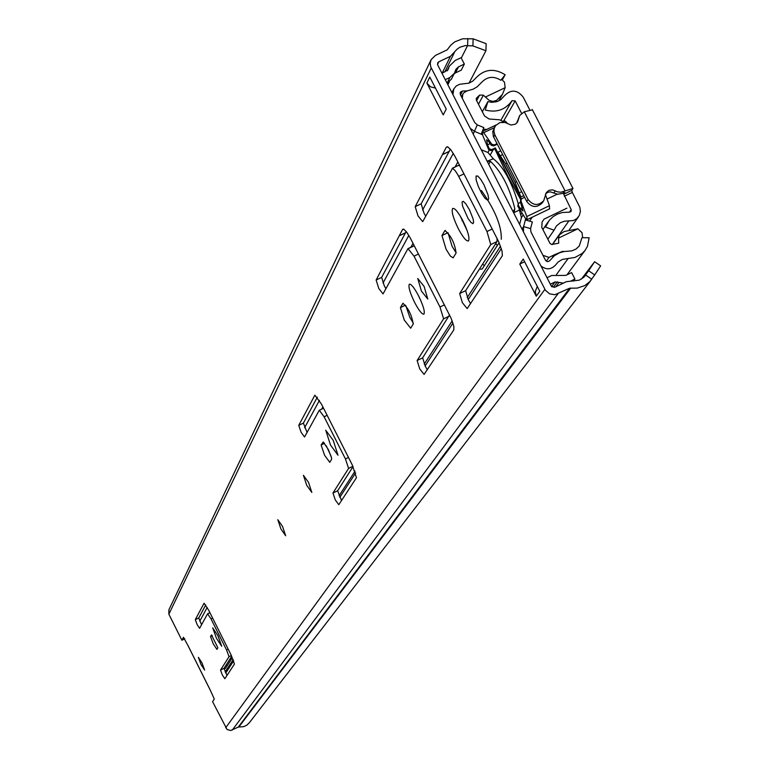<?xml version="1.0" encoding="UTF-8"?>
<svg xmlns="http://www.w3.org/2000/svg" width="769" height="769" viewBox="0 0 769 769"><rect width="100%" height="100%" fill="white"/><g stroke="black" fill="none" stroke-linecap="round" stroke-linejoin="round"><path stroke-width="1.15" d="M201.007 664.512L204.612 670.03L201.978 662.859L198.373 657.341L201.007 664.512M306.735 485.354L311.829 492.42L308.513 482.346L303.419 475.29L306.735 485.354M280.954 529.034L285.674 535.743L282.521 526.4L277.801 519.69L280.954 529.034M201.574 624.726L198.758 617.968L205.727 604.982M195.297 619.651L197.133 624.582L199.594 628.321L207.601 613.768L210.994 618.872L226.557 649.959L229.027 656.668L220.52 670.059L222.328 674.942L224.836 678.739L234.439 664.07L231.104 654.996L208.639 610.144L204.054 603.242L195.297 619.651L198.758 617.968M226.99 675.451L223.981 668.357L231.729 656.255M210.523 636.53L213.224 643.816L216.906 649.392L217.877 647.815L211.475 634.915L210.523 636.53L212.34 635.646M216.464 638.318L221.732 646.248L217.954 635.8L212.696 627.869L216.464 638.318M307.071 432.447L303.39 423.113L317.328 397.16M298.747 425.353L301.083 432.245L304.543 437.003L319.279 410.252L324.114 416.788L345.444 458.92L348.588 468.417L332.958 493.025L335.246 499.84L338.783 504.704L356.47 477.722L352.231 464.861L321.404 404.004L314.867 395.17L298.747 425.353L303.39 423.113M341.542 500.513L337.61 490.766L353.077 466.591M331.141 456.353L326.229 445.693M321.115 444.953L324.537 455.19L329.766 462.332L331.554 459.42L331.554 457.92L328.296 449.471L323.249 441.964L321.115 444.953L324.585 443.271M330.507 445.078L338.004 455.258L333.256 440.426L325.748 430.256L330.507 445.078M385.932 288.711L384.298 285.847L381.655 277.378L406.186 231.517M376.128 280.022L378.781 288.49L383.049 293.912L407.974 248.627L414.03 256.164L439.993 307.004L443.588 318.837L417.125 360.507L419.72 368.86L424.084 374.426L453.825 329.872L453.854 326.392L451.153 318.337L410.281 237.977L406.714 232.209L403.84 229.239L402.552 229.489L376.128 280.022L381.655 277.378M427.247 369.639L425.238 366.188L422.652 357.835L449.567 314.877M425.747 216.156L423.969 213.071L421.172 203.785L450.336 149.176M415.202 206.63L418.009 215.906L422.69 221.655L452.537 168.296L455.238 170.737L458.122 175.303L486.969 231.517L490.757 244.571L459.651 293.547L462.38 302.698L467.177 308.6L502.368 255.702L502.013 250.982L498.677 241.697L454.873 156.155L450.97 149.984L447.789 146.869L446.299 147.254L415.202 206.63L421.172 203.785M470.532 303.534L468.34 299.833L465.62 290.682L497.043 241.553L497.014 238.265M413.395 323.288L409.848 317.395L405.811 305.649M404.273 320.077L400.399 307.6L402.889 303.351C408.281 308.023 411.723 314.934 413.222 324.076L410.684 328.209L404.273 320.077M421.056 301.16L417.855 294.469M418.576 295.844C423.306 305.658 425.084 311.753 423.921 314.137C422.066 314.521 418.98 310.647 414.654 302.496C409.944 292.739 408.156 286.645 409.31 284.222C411.136 283.809 414.231 287.683 418.576 295.844M424.123 286.452L427.766 299.016L421.402 291.067L417.759 278.503L424.123 286.452M456.161 252.905L452.105 246.359L448 232.69L441.983 235.545L444.924 230.556C450.922 235.401 454.662 242.879 456.113 252.991L453.133 257.855L450.298 255.99L446.078 249.243L441.983 235.545M467.091 230.45L460.218 215.993M462.88 220.77C468.033 231.459 469.897 238.188 468.484 240.937C466.36 241.476 462.957 237.371 458.266 228.604C453.133 217.963 451.268 211.254 452.662 208.457C454.758 207.87 458.17 211.975 462.88 220.77M469.417 209.697L473.041 218.694L473.646 222.289L472.983 223.683L470.926 222.385L468.023 218.396L462.592 206.169L462.034 201.987L463.313 201.315L465.793 203.756L469.417 209.697M484.047 184.916L488.017 194.826L488.651 198.806L487.902 200.363L485.028 198.306L481.75 193.48L478.385 186.656L476.165 179.984L476.04 176.053L477.78 176.034L480.702 179.292L484.047 184.916M555.747 286.808L558.996 282.406L555.016 281.954L550.335 284.203M571.165 280.868L574.924 279.051L571.607 272.591L565.792 275.398L551.7 275.494L547.019 277.753M454.114 73.795L455.469 72.901L458.535 66.816L464.341 64.077L461.064 57.704L455.258 60.434L449.452 65.999L447.981 69.825L441.983 73.295M447.068 83.196L449.942 77.477L445.27 79.678M430.996 59.895L168.872 609.846L168.872 614.21L181.888 640.241L183.474 637.261L188.213 645.998M210.052 689.687L214.311 699.04L212.58 701.645L227.057 729.502L230.71 730.512L238.294 727.08L243.773 726.638L246.753 725.205L249.358 722.706M536.262 296.19L539.8 291.307L523.218 259.018L519.777 264.075L536.262 296.19L535.282 291.422L537.3 286.443M426.891 83.081L443.223 114.898L446.222 109.044L429.804 77.054L426.891 83.081L430.448 86.83L435.475 88.099M469.032 83.129L485.931 50.735L472.887 45.9L473.127 38.825L462.669 38.777L454.767 41.853L450.874 45.092L447.135 49.889L435.465 55.387L431.149 59.578L430.198 63.154L430.736 66.845L545.452 290.288L549.556 293.835L554.882 294.729L569.666 288.202L577.24 288.115L584.844 285.559L589.842 281.608L594.706 274.918L588.66 270.755L594.62 261.729L600.637 265.872L594.706 274.918M184.771 638.828L181.888 640.241M414.299 245.801L408.377 248.55M459.91 165.931L458.295 165.412L452.518 168.296M472.887 45.9L465.283 45.602L459.852 47.236L457.094 49.187L450.442 56.31L438.763 61.808L437.686 62.847L437.705 64.961L551.373 286.222L554.641 287.346L566.33 281.704L579.201 280.176L583.738 277.349L588.66 270.755M473.127 38.825L486.162 43.689L485.931 50.735M581.402 279.099L594.62 261.729M519.777 264.075L524.621 261.748M449.942 77.477L454.402 73.228L455.911 69.316L458.535 66.816M451.509 78.967L447.164 83.379M464.341 64.077L461.246 70.181L455.469 72.901M551.738 286.75L554.949 287.193M558.996 282.406L563.341 283.146M574.924 279.051L573.376 281.108M230.642 657.947L231.267 659.398M224.192 668.04L225.355 668.588L231.507 659.014L231.354 656.841M501.292 239.303C501.763 226.355 495.14 210.11 481.442 190.558M479.366 269.188L482.163 269.054L499.11 242.687M462.073 220.693L461.948 219.002M227.105 665.867L226.278 664.772M484.345 265.661L482.644 264.075M540.943 265.911C546.163 269.996 551.008 269.727 555.478 265.103L558.14 262.008L562.35 259.422L575.087 257.413L582.239 253.424L585.036 250.454L587.487 246.282L589.141 237.756L581.95 237.708L579.297 245.984L576.019 249.05L571.857 250.857L563.735 251.588L559.438 252.818L554.305 255.76L549.422 261.018L547.509 261.691L545.548 260.345L530.956 231.969L530.581 228.595L523.602 226.615L523.439 231.834M525.66 218.665L525.371 219.944L532.34 221.924L530.581 228.595M525.371 219.944L523.602 226.615L521.997 229.047M519.613 224.394L521.411 217.617L518.912 208.101M518.258 203.708C511.654 181.715 503.416 166.806 493.554 158.981L487.931 152.483L481.269 149.763M470.292 128.394L474.684 131.412L482.49 134.748M481.24 134.085L481.952 132.297M496.13 124.972L482.259 131.557L483.836 127.567L477.28 124.895L473.214 134.085M502.32 79.889L505.146 74.756L500.84 80.264C493.554 75.746 487.075 76.525 481.423 82.591L477.097 86.868L473.118 89.185L467.177 90.877L462.496 91.03L460.266 92.222L460.256 94.385L474.742 122.569L477.28 124.895M505.146 74.756C494.054 67.883 484.201 69.066 475.588 78.294L472.666 81.187L469.013 83.139L459.718 84.263L456.296 85.936L453.864 88.82L452.912 94.558M501.599 79.294L504.483 82.225L505.156 87.685L502.407 94.404L496.649 100.355L492.794 101.46L488.988 100.249L483.365 95.164L478.472 104.219M495.64 101.998L496.524 100.412M552.603 257.231L554.324 254.799L548.989 257.413L542.952 255.298M546.288 261.22L548.989 257.413M520.402 201.987L523.016 210.946L520.334 208.572L518.306 205.265L517.729 206.159L525.083 217.867L527.198 219.559L526.784 216.56L520.998 201.045L520.402 201.987L520.584 200.065M549.537 208.851L549.451 205.708L545.413 194.538M487.162 161.23L493.217 158.798M487.806 161.375L490.42 161.346C501.648 171.996 509.789 187.819 514.836 208.822L514.067 212.59L519.267 210.1M514.067 212.59L513.817 213.119M521.353 198.902L495.332 147.908L494.784 148.85L507.607 175.774L520.767 199.757M520.517 202.295L518.325 203.602L518.306 205.265M491.593 149.686L491.055 150.618L488.7 149.667L489.238 148.725L491.593 149.686L495.332 147.908M489.238 148.725L487.575 144.841L486.585 139.756L488.651 141.438L491.237 145.254L491.804 144.264L483.682 132.691L482.144 131.614L482.817 135.623L488.7 149.667M523.747 195.614L520.901 196.979L497.879 152.204L500.725 150.849M491.804 144.264L494.342 144.928L493.775 145.908L491.237 145.254M493.775 145.908L497.322 144.226M491.055 150.618L494.784 148.85M494.342 144.928L497.024 143.649M520.998 201.045L521.171 199.123L524.564 197.21M507.53 123.511L504.781 120.868L502.051 122.165M517.729 206.159L518.325 203.602M566.888 208.178L544.048 219.136L542.068 222.097L541.799 227.432L550.046 243.475L551.709 244.484L558.707 243.187L558.573 238.063L577.855 228.797L581.998 232.661L582.691 237.708M529.581 221.145L532.225 217.194M554.324 254.799L562.495 251.405L564.321 251.492M557.275 194.163L547.105 199.027M558.573 238.063L559.226 234.978L564.042 231.565L577.855 228.797M521.584 113.331L515.172 100.902L503.349 121.54L499.456 119.772L489.074 118.993L484.518 115.984L476.309 100.018L476.482 98.144L479.606 95.077L483.365 95.164M486.739 129.432L483.192 129.173M505.156 87.685L485.893 96.807M462.323 98.413L462.784 94.183L464.207 92.491L467.312 90.857M562.11 251.944L562.495 251.405M505.781 160.673L516.845 182.186M506.829 163.201L505.579 163.797L497.879 152.204M516.441 181.628L515.076 182.282L505.579 163.797M520.901 196.979L515.076 182.282M497.389 245.369L495.688 243.677M547.836 239.178L554.055 230.2L545.49 227.086L549.354 220.213L553.074 216.656L557.525 214.032L562.485 212.475L569.464 212.186L571.079 211.475L571.204 209.649L563.744 194.23L571.761 190.385L572.982 188.482L560.986 192.221L557.717 191.894L552.555 189.837L549.018 190.328L546.307 192.567L543.702 200.738C538.175 206.082 532.965 205.65 528.063 199.44L494.871 134.892L493.881 131.22L494.294 128.115L495.649 125.539L499.888 122.579L505.156 122.482L510.952 125.039L515.413 124.194L517.556 122.079L519.671 115.523L524.295 111.774L565.08 190.914M571.761 190.385L572.319 192.404L564.302 196.249M554.055 230.2L556.487 225.903L560.534 222.626L564.513 221.222L573.463 220.52L576.856 218.579L579.307 215.455L580.403 211.485L579.874 207.351L572.319 192.404M529.639 109.611L523.189 97.105C517.133 89.579 510.847 89.185 504.301 95.904L500.715 99.73L497.187 101.556L491.891 102.335L487.892 101.614L485.277 110.015C496.543 112.928 505.454 109.823 512.029 100.701L515.172 100.902M563.744 194.23L564.831 192.615L562.735 193.423L564.119 191.375M482.346 111.745L487.892 101.614M532.148 109.9L524.295 111.774M545.682 193.74L547.759 192.337L550.239 191.837L557.64 194.211L562.735 193.423M494.919 126.674L492.756 131.509L493.362 136.478L526.755 201.468C531.639 207.668 536.839 208.101 542.366 202.766L542.52 202.535M519.517 115.773L516.855 123.011M220.52 670.059L223.981 668.357M332.958 493.025L337.61 490.766M417.125 360.507L422.652 357.835M459.651 293.547L465.62 290.682M400.399 307.6L405.446 305.168M555.016 281.954L551.613 286.597M188.02 645.624L210.168 689.918M225.653 727.791L544.904 289.346M168.872 614.21L431.236 68.008M461.275 58.117L467.59 45.573L467.831 38.488M584.882 276.148L585.718 275.052L591.765 279.214M238.842 726.993L570.742 288.048M238.294 727.08L569.666 288.202M232.296 730.041L557.977 293.845M447.875 84.763L449.317 81.908M444.78 71.969L454.316 52.686M442.098 73.238L450.442 56.31M437.503 64.404L438.763 61.808M444.742 230.767L445.405 230.45M402.745 303.524L403.264 303.274M448.154 69.412L447.798 70.114M447.231 70.729L448.692 67.787M553.69 286.76L557.314 281.829M446.299 147.254L447.414 146.725M443.069 154.29L449.346 151.31M443.031 154.367L449.307 151.387M458.689 176.38L463.986 173.871M486.969 231.517L492.256 228.989M490.757 244.571L497.043 241.553M402.552 229.489L403.427 229.066M399.842 235.487L405.628 232.719M399.803 235.554L405.599 232.786M414.03 256.164L418.499 254.03M439.993 307.004L444.463 304.851M443.588 318.837L449.384 316.049M319.5 410.204L323.557 408.243M324.114 416.788L327.142 415.327M345.444 458.92L348.472 457.459M348.588 468.417L352.933 466.302M207.688 613.749L209.899 612.662L207.63 613.749M210.994 618.872L212.609 618.074M226.557 649.959L228.182 649.161M229.027 656.668L231.363 655.515M229.585 659.61L231.046 658.889M225.163 671.943L233.19 659.542M339.052 495.832L355.028 471.128M424.238 364.093L452.182 320.884M467.264 297.565L500.513 246.157M225.711 673.086L233.68 660.811M339.783 497.38L355.672 472.906M425.113 365.948L452.951 323.067M468.206 299.574L501.33 248.55M209.389 612.893L209.716 612.297M321.682 409.089L322.884 406.916M410.857 247.253L413.03 243.321M455.123 166.921L457.863 161.942M199.777 621.169L207.207 607.443M304.63 427.679L319.433 400.37M383.01 283.05L408.829 235.41M422.575 210.043L453.277 153.387M556.487 274.504L568.253 258.374M521.411 217.617L523.17 214.907M521.046 214.397L521.949 212.994M490.362 154.704L493.362 149.522M487.931 152.483L489.171 150.32M460.496 94.866L462.496 91.03M522.526 207.524L520.334 208.572M526.784 216.56L549.451 205.708M490.141 143.62L487.575 144.841M506.329 121.935L505.166 122.482M494.38 127.606L483.682 132.691M476.482 98.144L476.194 98.692M476.626 100.624L479.606 95.077M502.666 154.627L499.956 155.915M519.008 192.961L521.718 191.664M514.836 208.822L513.048 211.629M490.42 161.346L488.719 164.258M569.435 212.186L571.204 209.649M552.334 244.475L568.762 221.049M500.984 120.079L512.029 100.701M553.93 192.875L555.295 190.827M526.755 201.468L528.063 199.44M493.631 137.055L494.871 134.892M517.162 121.492L518.45 119.301M249.166 722.956L590.89 280.406M188.078 645.797L210.091 689.831M454.402 73.228L451.355 79.284M447.029 70.873L449.24 66.413M452.23 168.296L458.295 165.412M408.147 248.55L413.78 245.859M319.366 410.213L323.528 408.195M566.984 274.821L585.036 250.454M451.922 92.626L453.71 89.117M527.121 219.646L549.758 208.793M552.565 244.465L559.073 235.189M498.793 100.883L502.407 94.404M461.458 96.731L462.688 94.366M521.171 199.123L520.575 200.055M569.31 229.748L578.442 216.858M542.885 229.556L547.913 222.174M532.273 109.534L572.886 188.299M542.366 202.766L543.702 200.738"/></g></svg>
